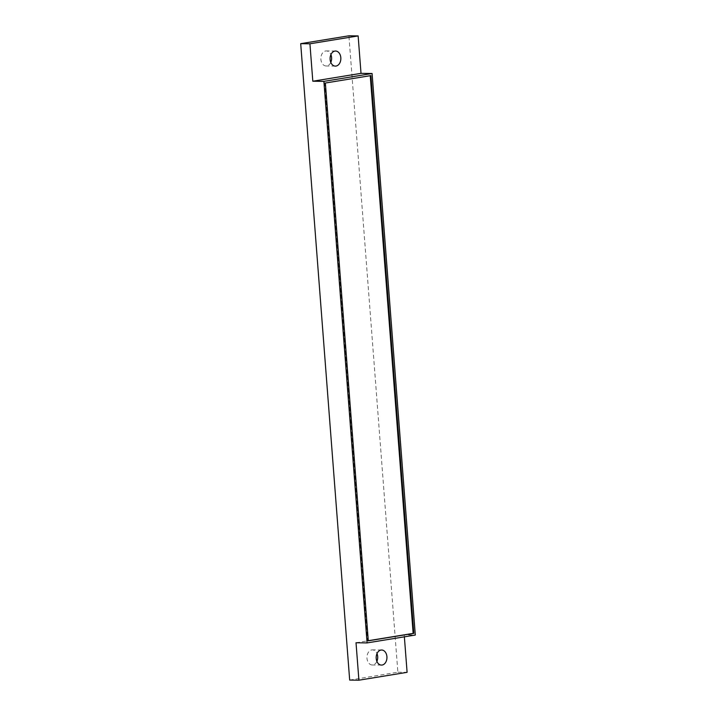 <?xml version="1.0" encoding="UTF-8"?>
<svg xmlns="http://www.w3.org/2000/svg" width="716" height="716" viewBox="0 0 716 716"><rect width="100%" height="100%" fill="white"/><g stroke="black" fill="none" stroke-linecap="round" stroke-linejoin="round"><path stroke-width="0.54" stroke-dasharray="3.58 2.69" d="M349.676 680.075L397.872 672.208L348.907 35.8M330.81 62.399A7.536 5.388 -89.2 0 1 326.147 65.988A7.536 5.388 -89.2 0 1 320.884 59.33A7.536 5.388 -89.2 0 1 326.344 50.917A7.536 5.388 -89.2 0 1 330.908 54.631M376.893 661.369A7.536 5.388 -89.2 0 1 372.231 664.967A7.536 5.388 -89.2 0 1 366.977 658.299A7.536 5.388 -89.2 0 1 372.436 649.886A7.536 5.388 -89.2 0 1 377.001 653.601M397.872 672.208L407.1 672.333M404.37 636.828L404.218 634.895L415.298 635.047M356.022 642.762L404.218 634.895M325.368 83.02L324.715 83.011L367.63 640.811L368.284 640.704M368.293 640.82L367.63 640.811M370.897 75.592L324.715 83.011M381.458 665.083L372.231 664.967M381.664 650.012L372.436 649.886M335.374 66.114L326.147 65.988M335.571 51.033L326.344 50.917"/><path stroke-width="1.07" d="M300.702 43.667L309.93 43.792L312.811 81.221L361.016 73.354L358.134 35.925L348.907 35.8L300.702 43.667L349.676 680.075L358.904 680.2L407.1 672.333L404.37 636.828M330.908 54.631A7.536 5.388 -89.2 0 1 331.598 57.575A7.536 5.388 -89.2 0 1 330.81 62.399M377.001 653.601A7.536 5.388 -89.2 0 1 377.69 656.554A7.536 5.388 -89.2 0 1 376.893 661.369M312.811 81.221L323.892 81.373L367.093 642.914L356.022 642.762L358.904 680.2M358.134 35.925L309.93 43.792M330.121 59.446A7.536 5.388 -89.2 0 1 335.571 51.033A7.536 5.388 -89.2 0 1 340.825 57.701A7.536 5.388 -89.2 0 1 335.374 66.114A7.536 5.388 -89.2 0 1 330.121 59.446M361.016 73.354L372.087 73.506L323.892 81.373M367.093 642.914L415.298 635.047L372.087 73.506M376.204 658.425A7.536 5.388 -89.2 0 1 381.664 650.012A7.536 5.388 -89.2 0 1 386.917 656.67A7.536 5.388 -89.2 0 1 381.458 665.083A7.536 5.388 -89.2 0 1 376.204 658.425M370.897 75.592L325.368 83.02L368.293 640.82L413.812 633.392L370.897 75.592M413.812 633.392L413.15 633.383L370.244 75.699M368.284 640.704L413.15 633.383"/></g></svg>
